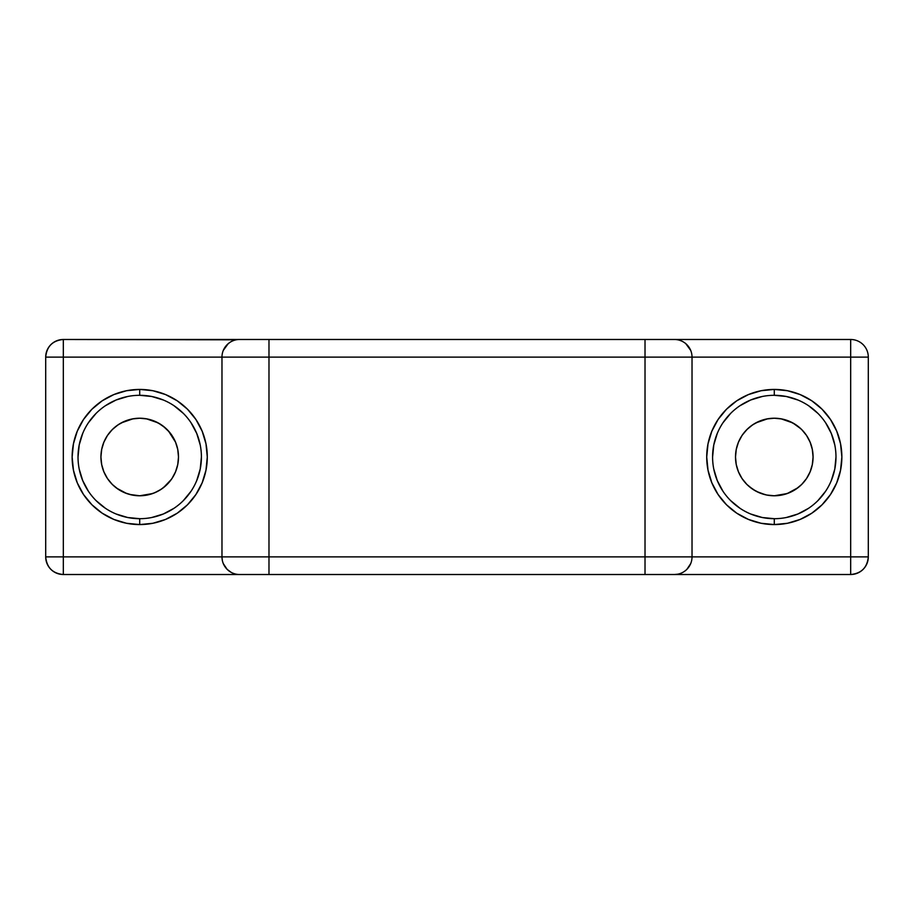 <?xml version="1.0" encoding="UTF-8"?>
<svg xmlns="http://www.w3.org/2000/svg" width="914" height="914" viewBox="0 0 914 914"><rect width="100%" height="100%" fill="white"/><g stroke="black" fill="none" stroke-linecap="round" stroke-linejoin="round"><path stroke-width="1.37" d="M774.284 395.305L774.284 389.433A67.567 67.567 0 0 1 841.863 457A67.567 67.567 0 0 1 774.284 524.567L787.468 523.276L800.15 519.426L811.826 513.188L822.063 504.779L830.472 494.543L836.721 482.855L840.56 470.184L841.863 457L840.56 443.816L836.721 431.145L830.472 419.457L822.063 409.221L811.826 400.812L800.15 394.574L787.468 390.724L774.284 389.433L761.111 390.724L748.429 394.574L736.753 400.812L726.504 409.221L718.107 419.457L711.857 431.145L708.019 443.816L706.716 457L708.019 470.184L711.857 482.855L718.107 494.543L726.504 504.779L736.753 513.188L748.429 519.426L761.111 523.276L774.284 524.567L774.284 518.695A61.695 61.695 0 0 0 835.979 457A61.695 61.695 0 0 0 774.284 395.305A61.695 61.695 0 0 1 835.979 457A61.695 61.695 0 0 1 774.284 518.695A61.695 61.695 0 0 1 712.589 457A61.695 61.695 0 0 1 774.284 395.305A61.695 61.695 0 0 0 712.589 457A61.695 61.695 0 0 0 774.284 518.695L774.284 524.567A67.567 67.567 0 0 1 706.716 457A67.567 67.567 0 0 1 774.284 389.433L774.284 395.305L786.326 396.493L797.899 400.001M139.716 395.305L139.716 389.433A67.567 67.567 0 0 1 207.284 457A67.567 67.567 0 0 1 139.716 524.567L152.889 523.276L165.571 519.426L177.247 513.188L187.496 504.779L195.893 494.543L202.143 482.855L205.981 470.184L207.284 457L205.981 443.816L202.143 431.145L195.893 419.457L187.496 409.221L177.247 400.812L165.571 394.574L152.889 390.724L139.716 389.433L126.532 390.724L113.85 394.574L102.174 400.812L91.937 409.221L83.528 419.457L77.279 431.145L73.44 443.816L72.137 457L73.44 470.184L77.279 482.855L83.528 494.543L91.937 504.779L102.174 513.188L113.85 519.426L126.532 523.276L139.716 524.567L139.716 518.695A61.695 61.695 0 0 0 201.411 457A61.695 61.695 0 0 0 139.716 395.305A61.695 61.695 0 0 1 201.411 457A61.695 61.695 0 0 1 139.716 518.695A61.695 61.695 0 0 1 78.021 457A61.695 61.695 0 0 1 139.716 395.305A61.695 61.695 0 0 0 78.021 457A61.695 61.695 0 0 0 139.716 518.695L139.716 524.567A67.567 67.567 0 0 1 72.137 457A67.567 67.567 0 0 1 139.716 389.433L139.716 395.305L151.747 396.493L163.32 400.001M132.027 418.989L126.76 420.44A38.776 38.776 0 0 0 126.738 420.451L121.254 422.896L133.01 418.806L139.716 418.224L132.256 418.943M116.044 426.278L114.616 427.432A38.776 38.776 0 0 0 112.856 429.02L114.616 427.444M111.599 430.288L108.092 434.55A38.776 38.776 0 0 0 109.988 481.907L112.856 484.968A38.776 38.776 0 0 0 114.616 486.568L114.124 486.134M121.996 491.492L116.604 488.145L126.738 493.549A38.776 38.776 0 0 0 126.749 493.549L131.959 495M112.662 429.214L114.764 427.306M132.256 495.057L139.716 495.776A38.776 38.776 0 0 1 100.928 457A38.776 38.776 0 0 1 139.716 418.224L132.998 418.806L139.716 418.224L146.423 418.806L158.168 422.896L152.661 420.451M111.017 483.083L107.395 478.433M112.868 484.991L111.302 483.403M123.082 492.029L121.242 491.104M766.835 495.057L774.284 495.776A38.776 38.776 0 0 1 735.507 457A38.776 38.776 0 0 1 774.284 418.224A38.776 38.776 0 0 0 774.261 418.224L766.835 418.943M749.24 427.398L749.206 427.432A38.776 38.776 0 0 0 747.435 429.032L742.659 434.561A38.776 38.776 0 0 0 745.596 483.083L747.435 484.968A38.776 38.776 0 0 0 749.194 486.568L748.692 486.134M755.855 491.115L761.316 493.549A38.776 38.776 0 0 0 761.328 493.549L766.538 495M746.178 430.288L745.516 430.997M766.606 418.989L755.832 422.896L767.589 418.806L774.284 418.224L767.566 418.806L774.284 418.224L781.002 418.806L792.746 422.896L781.973 418.989M741.974 478.433L745.596 483.083L742.042 478.548L738.466 471.841L736.25 464.563L735.507 457L736.25 464.563L738.466 471.841L742.042 478.548L746.864 484.42L752.748 489.241L759.443 492.829L766.72 495.034L774.284 495.776L787.251 493.549L774.284 495.776L781.002 495.194A38.776 38.776 0 0 1 780.979 495.194L780.979 495.194M751.182 488.145L755.832 491.104L749.24 486.602M171.855 478.696L171.329 479.45L171.855 478.696M170.518 480.547L167.822 483.712M166.759 484.786L164.657 486.694M158.168 491.104L152.661 493.549L158.168 491.104A38.776 38.776 0 0 0 158.168 491.104L163.218 487.848M146.423 495.194L152.661 493.549L139.716 495.776L146.423 495.194A38.776 38.776 0 0 0 146.411 495.194L139.716 495.776L129.605 494.44M130.828 494.748L139.716 495.776A38.776 38.776 0 0 0 139.739 495.776L147.165 495.057M108.092 479.45L109.988 481.907M163.366 487.733L171.329 479.45A38.776 38.776 0 0 0 171.341 434.561L168.119 430.597M806.422 478.696L805.908 479.45L806.422 478.696M805.908 479.439L805.097 480.547M801.338 484.786L799.236 486.694M797.945 487.733L787.24 493.549L792.746 491.104A38.776 38.776 0 0 0 792.746 491.104L792.746 491.104M764.184 494.44L757.66 492.029M765.406 494.748L756.575 491.492M747.435 484.968L745.881 483.403M750.623 426.278L749.343 427.306M756.575 422.508L755.832 422.896L756.575 422.508M801.144 429.02L803.029 430.962M805.097 433.442L804.023 432.105M114.627 427.432L110.937 430.997M121.996 422.508L121.254 422.896L121.996 422.508M164.794 427.421L169.444 432.105L162.829 425.867A38.776 38.776 0 0 0 162.818 425.855L158.179 422.896A38.776 38.776 0 0 0 158.156 422.885L165.308 427.866M171.843 435.293L171.329 434.55L171.843 435.293M166.565 429.02L168.45 430.962M147.165 418.943L139.716 418.224L147.28 418.966L154.557 421.171L161.252 424.759L167.136 429.58L171.958 435.452L175.534 442.159L168.393 430.894L171.329 434.55A38.776 38.776 0 0 0 171.329 434.55L170.518 433.453M139.716 418.224L132.142 418.966L124.875 421.171L118.169 424.759L112.285 429.58L107.464 435.452L103.888 442.159L101.683 449.437L100.928 457L101.683 464.563L103.888 471.841L107.464 478.548L112.285 484.42L118.169 489.241L124.875 492.829L132.142 495.034L139.716 495.776A38.776 38.776 0 0 0 178.493 457A38.776 38.776 0 0 0 139.716 418.224L146.423 418.806A38.776 38.776 0 0 0 146.4 418.806M116.604 425.855L121.254 422.896M800.904 428.803L792.746 422.896A38.776 38.776 0 0 0 792.735 422.885L799.887 427.866M781.744 418.943L774.284 418.224L781.002 418.806A38.776 38.776 0 0 0 780.979 418.806M751.182 425.855L755.832 422.896M236.155 339.825L63.329 339.482L63.329 357.111L221.976 357.111A17.629 17.629 0 0 1 239.594 339.482L268.979 339.482L239.594 339.482A17.629 17.629 0 0 0 221.976 357.111L268.979 357.111L268.979 339.482L645.021 339.482L268.979 339.482L268.979 357.111L221.976 357.111L221.976 556.889L63.329 556.889L63.329 357.111L221.976 357.111L221.976 556.889L268.979 556.889L268.979 357.111L645.021 357.111L645.021 339.482L674.406 339.482L645.021 339.482L645.021 357.111L692.024 357.111A17.629 17.629 0 0 0 674.406 339.482L850.671 339.482A17.629 17.629 0 0 1 868.3 357.111L868.3 556.889A17.629 17.629 0 0 1 850.671 574.518C861.376 573.466 867.26 567.594 868.3 556.889L850.671 556.889L868.3 556.889L868.3 357.111A17.629 17.629 0 0 0 850.671 339.482L850.671 357.111L850.671 339.482L674.406 339.482A17.629 17.629 0 0 1 692.024 357.111L850.671 357.111L850.671 556.889L692.024 556.889L692.024 357.111L850.671 357.111L850.671 556.889L692.024 556.889L692.024 357.111L645.021 357.111L645.021 556.889L268.979 556.889L268.979 357.111L645.021 357.111L645.021 556.889L692.024 556.889A17.629 17.629 0 0 1 674.406 574.518L240.165 574.518M239.594 574.518L63.329 574.518L239.594 574.518A17.629 17.629 0 0 1 221.976 556.889A17.629 17.629 0 0 0 239.594 574.518L268.979 574.518L268.979 556.889L268.979 574.518L645.021 574.518L645.021 556.889L645.021 574.518L850.671 574.518L850.671 556.889L850.671 574.518L674.406 574.518A17.629 17.629 0 0 0 692.024 556.889L45.7 556.889L45.7 357.111L63.329 357.111L45.7 357.111L45.7 556.889L63.329 556.889L63.329 574.518A17.629 17.629 0 0 1 45.7 556.889C46.74 567.594 52.624 573.466 63.329 574.518L63.329 339.482C52.624 340.534 46.74 346.406 45.7 357.111A17.629 17.629 0 0 1 63.329 339.482L239.594 339.482M175.534 442.159L177.75 449.437L178.493 457L177.75 449.437L175.534 442.159M177.75 464.563L175.534 471.841L177.75 464.563L178.493 457M139.716 495.776L147.28 495.034L154.557 492.829L161.252 489.241L167.136 484.42L171.866 478.673M736.25 449.437L738.466 442.159L736.25 449.437L735.507 457M774.284 418.224A38.776 38.776 0 0 1 813.072 457A38.776 38.776 0 0 1 774.284 495.776L781.858 495.034L789.125 492.829L795.831 489.241L801.715 484.42L806.536 478.548L810.112 471.841L812.317 464.563L813.072 457L812.317 449.437L810.112 442.159L806.536 435.452L801.715 429.58L795.831 424.759L789.125 421.171L781.858 418.966L774.284 418.224L766.72 418.966L759.443 421.171L752.748 424.759L746.864 429.58L742.134 435.327M774.284 495.776L767.566 495.194L774.284 495.776L781.744 495.057M804.023 481.895L802.401 483.712M801.144 484.98L797.796 487.848M116.615 488.156L114.616 486.568M781.973 495.011L787.24 493.549M792.746 422.896L787.308 420.474M774.284 518.695L762.253 517.507L750.68 513.999M740.009 508.298L730.663 500.621M722.985 491.275L717.284 480.604L713.777 469.031M712.589 457L713.777 444.969L717.284 433.396M722.985 422.725L730.663 413.379M740.009 405.702L750.68 400.001L762.253 396.493M808.57 405.702L817.916 413.379M825.582 422.725L831.283 433.396L834.802 444.969M835.979 457L834.802 469.031L831.283 480.604M825.582 491.275L817.916 500.621M808.57 508.298L797.899 513.999L786.326 517.507M742.042 435.452L738.466 442.159M171.341 479.439L166.565 484.98M147.394 495.011L152.661 493.549M158.168 422.896L147.394 418.989M172.026 435.567L168.393 430.894M139.716 518.695L127.674 517.507L116.101 513.999M105.43 508.298L96.084 500.621M88.418 491.275L82.717 480.604L79.198 469.031M78.021 457L79.198 444.969L82.717 433.396M88.418 422.725L96.084 413.379M105.43 405.702L116.101 400.001L127.674 396.493M173.991 405.702L183.337 413.379M191.015 422.725L196.716 433.396L200.223 444.969M201.411 457L200.223 469.031L196.716 480.604M191.015 491.275L183.337 500.621M173.991 508.298L163.32 513.999L151.747 517.507M171.958 478.548L175.534 471.841M677.845 339.825L676.383 339.597M681.147 340.831L679.593 340.271M684.198 342.453L682.747 341.585M689.099 347.377L690.687 350.37L685.797 343.664M850.671 357.111L868.3 357.111L850.671 357.111M228.203 343.664L223.313 350.37M685.797 570.336L684.198 571.547M227.129 344.647L229.802 342.453M686.871 569.353L690.687 563.63M674.406 574.518L677.845 574.175M231.253 572.415L227.129 569.353L223.313 563.63L224.901 566.623M236.155 574.175L237.617 574.403M63.329 556.889L63.329 574.518M232.853 573.169L234.407 573.729M227.129 569.353L228.203 570.336M221.976 556.889L222.308 560.293"/></g></svg>
